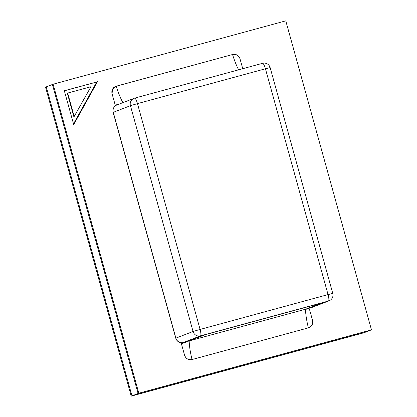 <?xml version="1.0" encoding="UTF-8"?>
<svg xmlns="http://www.w3.org/2000/svg" width="417" height="417" viewBox="0 0 417 417"><rect width="100%" height="100%" fill="white"/><g stroke="black" fill="none" stroke-linecap="round" stroke-linejoin="round"><path stroke-width="0.63" d="M131.225 396.15L131.96 395.863L46.266 86.856L45.531 87.143L131.225 396.15L363.874 332.797L371.469 329.857L285.775 20.85L53.126 84.203L138.819 393.21L371.469 329.857M53.126 84.203L52.391 84.484L138.084 393.492L52.391 84.484L46.266 86.856L131.96 395.863L364.609 332.516L131.96 395.863L138.084 393.492L370.734 330.144L138.819 393.21M73.522 123.917L96.739 81.998L64.343 90.817M116.114 86.225A6.166 6.026 -111.2 0 1 116.234 86.189L232.556 54.518A6.166 6.026 -111.2 0 1 240.02 58.875L242.746 68.701L240.02 58.875C238.732 55.362 236.246 53.908 232.556 54.518L115.655 86.382L112.507 89.264L112.064 93.716L115.41 105.788L112.064 93.716A6.166 6.026 -111.2 0 1 115.3 86.533M309.383 308.976L312.531 320.339A6.166 6.026 -111.2 0 1 308.945 327.679L312.135 324.78L312.531 320.339L309.383 308.976L305.505 309.232L321.434 303.065L205.107 334.742L321.434 303.065L305.505 309.232A28.809 6.104 -105.2 0 0 308.366 327.866L192.039 359.543A6.166 6.026 -111.2 0 1 184.575 355.185L181.108 342.691L184.575 355.185C185.909 358.677 188.401 360.132 192.039 359.543A28.809 6.104 74.8 0 1 189.177 340.908L205.107 334.742L189.177 340.908A6.166 1.308 74.8 0 1 189.151 340.918L181.426 343.822M308.481 327.835A6.166 6.026 -111.2 0 1 308.366 327.866L308.945 327.679M97.474 81.711L73.715 124.61L64.322 90.739L96.739 81.998M67.684 93.059L67.319 93.205L73.913 116.974L90.953 86.726L67.684 93.059L74.278 116.833M175.771 338.197L113.148 112.387L130.427 105.678L137.469 103.619L200.092 329.435L328.054 294.59A6.166 1.308 74.8 0 1 328.476 301.006A6.166 6.026 68.8 0 0 329.055 300.819A6.166 6.166 0 0 0 332.771 293.417L328.054 294.59L265.431 68.779L270.148 67.601A6.166 6.166 0 0 0 262.585 63.301A6.166 1.308 74.8 0 1 265.431 68.779L137.469 103.619A6.166 1.308 -105.2 0 0 134.623 98.141A6.166 1.308 -105.2 0 0 134.597 98.151A6.166 6.026 68.8 0 0 130.427 105.678L193.055 331.489A6.166 6.026 68.8 0 0 200.52 335.852L183.36 342.493A6.166 6.026 -111.2 0 1 175.896 338.135L175.771 338.197A6.166 6.166 0 0 0 183.334 342.503A6.166 1.308 -105.2 0 0 183.36 342.493L305.505 309.232L183.334 342.503M134.655 98.136L262.554 63.311A6.166 1.308 74.8 0 1 262.585 63.301L134.623 98.141A6.166 6.166 0 0 0 134.019 98.344L116.864 104.985A6.166 6.026 -111.2 0 0 113.273 112.319L175.896 338.135L193.055 331.489L200.092 329.435A6.166 1.308 -105.2 0 1 200.52 335.852L328.476 301.006L311.322 307.652A6.166 1.308 74.8 0 1 311.291 307.657A6.166 1.308 74.8 0 1 311.264 307.663M192.039 359.543L308.366 327.866M232.556 54.518A28.809 6.104 -105.2 0 0 238.628 69.821M122.926 102.639A28.809 6.104 74.8 0 1 116.234 86.189M118.725 104.266L115.217 105.079M311.9 307.459A6.166 6.026 -111.2 0 1 311.322 307.652L305.505 309.232L311.291 307.657A6.166 6.166 0 0 0 311.9 307.459L329.055 300.819M332.771 293.417L270.148 67.601M116.864 104.985A6.166 6.166 0 0 0 113.148 112.387"/></g></svg>
